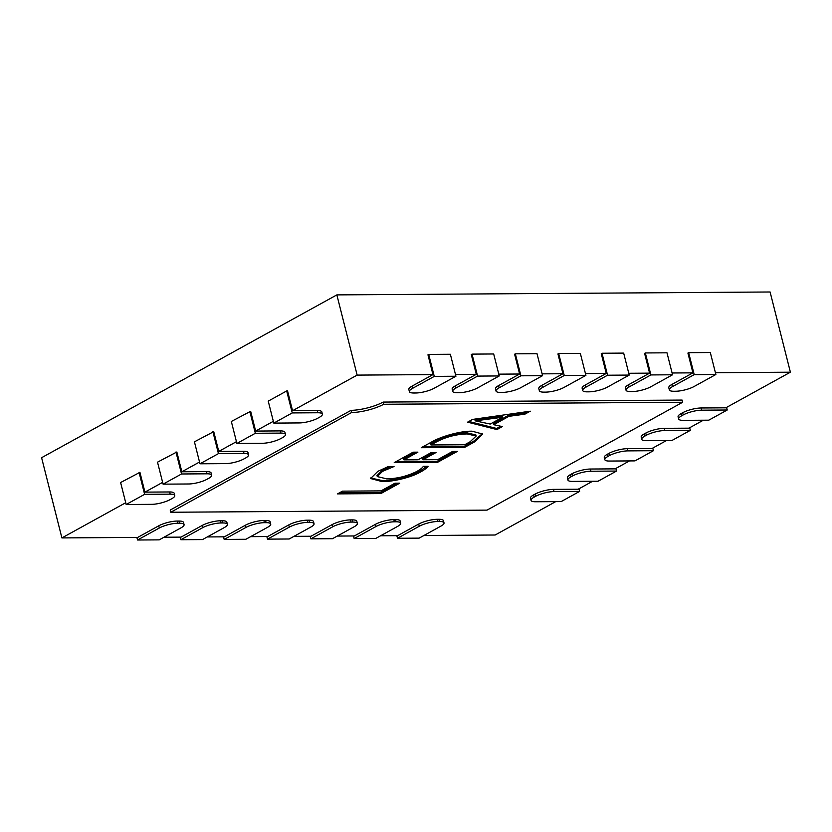 <?xml version="1.0" encoding="UTF-8"?>
<svg xmlns="http://www.w3.org/2000/svg" width="832" height="832" viewBox="0 0 832 832"><rect width="100%" height="100%" fill="white"/><g stroke="black" fill="none" stroke-linecap="round" stroke-linejoin="round"><path stroke-width="1.25" d="M136.874 537.41L137.53 540.01L159.193 539.864L180.97 527.862A13.478 3.422 165.8 0 0 184.07 524.618L183.508 522.423A13.478 3.422 -14.2 0 0 178.942 521.05L177.206 521.061A13.478 3.422 -14.2 0 0 158.756 525.803L137.717 537.41L61.901 537.919L41.6 457.704L336.856 294.892L770.099 291.99L790.4 372.195L725.816 407.815L701.116 407.982L701.678 410.176A13.478 3.422 165.8 0 0 683.218 414.918L681.741 415.74A13.478 3.422 165.8 0 0 678.642 418.974A13.478 3.422 165.8 0 0 683.218 420.347L708.781 420.181L727.241 409.999L701.678 410.176M555.693 501.623L495.144 535.007L423.925 535.486M396.822 535.673L397.488 538.273L419.151 538.127L440.918 526.115A13.478 3.422 165.8 0 0 444.018 522.881L443.466 520.676A13.478 3.422 -14.2 0 0 438.89 519.303L437.154 519.314A13.478 3.422 -14.2 0 0 418.704 524.066L397.665 535.662L380.598 535.777M353.496 535.964L354.162 538.554L375.825 538.408L397.592 526.406A13.478 3.422 165.8 0 0 400.691 523.172L400.14 520.967A13.478 3.422 -14.2 0 0 395.564 519.594L393.827 519.605A13.478 3.422 -14.2 0 0 375.378 524.358L354.338 535.954L337.272 536.068M310.18 536.255L310.835 538.845L332.498 538.699L354.276 526.698A13.478 3.422 165.8 0 0 357.365 523.453L356.814 521.258A13.478 3.422 -14.2 0 0 352.238 519.886L350.501 519.896A13.478 3.422 -14.2 0 0 332.051 524.649L311.012 536.245L293.946 536.359M266.854 536.546L267.509 539.136L289.172 538.99L310.95 526.989A13.478 3.422 165.8 0 0 314.049 523.744L313.487 521.55A13.478 3.422 -14.2 0 0 308.911 520.177L307.185 520.187A13.478 3.422 -14.2 0 0 288.725 524.94L267.686 536.536L250.63 536.65M223.527 536.827L224.182 539.427L245.846 539.282L267.623 527.28A13.478 3.422 165.8 0 0 270.722 524.035L270.161 521.841A13.478 3.422 -14.2 0 0 265.585 520.468L263.858 520.478A13.478 3.422 -14.2 0 0 245.398 525.231L224.37 536.827L207.303 536.942M180.201 537.118L180.856 539.718L202.519 539.573L224.297 527.571A13.478 3.422 165.8 0 0 227.396 524.326L226.834 522.132A13.478 3.422 -14.2 0 0 222.258 520.759L220.532 520.77A13.478 3.422 -14.2 0 0 202.072 525.512L181.043 537.118L163.977 537.233M139.069 472.358L144.622 494.333L126.173 504.504L120.609 482.529L139.932 472.347L144.934 492.128L162.625 482.373M175.968 452.005L181.532 473.98L163.082 484.151L157.518 462.176L176.842 451.994L181.844 471.775L199.534 462.02M212.878 431.652L218.442 453.627L199.982 463.798L194.428 441.823L213.741 431.642L218.754 451.422L236.444 441.667M249.787 411.299L255.341 433.274L236.891 443.446L231.327 421.47L250.65 411.289L255.653 431.07L273.343 421.314M286.686 390.946L292.25 412.922L273.801 423.103L268.237 401.128L286.686 390.946L287.56 390.946L292.562 410.717L357.146 375.107L432.962 374.598L427.96 354.817L428.698 354.411L434.262 376.386L412.485 388.398A13.478 3.422 165.8 0 0 409.386 391.633A13.478 3.422 165.8 0 0 413.962 393.006L415.698 392.995A13.478 3.422 165.8 0 0 434.148 388.253L455.926 376.241L434.262 376.386M336.856 294.892L357.146 375.107M61.901 537.919L125.726 502.726M455.468 374.442L476.289 374.306L471.286 354.526L472.025 354.12L477.589 376.095L455.811 388.107A13.478 3.422 165.8 0 0 452.712 391.342A13.478 3.422 165.8 0 0 457.288 392.714L459.025 392.704A13.478 3.422 165.8 0 0 477.474 387.962L499.252 375.95L477.589 376.095M498.794 374.15L519.615 374.015L514.613 354.234L515.351 353.829L520.915 375.804L499.138 387.816A13.478 3.422 165.8 0 0 496.038 391.05A13.478 3.422 165.8 0 0 500.614 392.423L502.351 392.413A13.478 3.422 165.8 0 0 520.801 387.67L542.578 375.658L520.915 375.804M542.121 373.859L562.942 373.724L557.939 353.943L558.678 353.538L564.242 375.513L542.464 387.525A13.478 3.422 165.8 0 0 539.365 390.759A13.478 3.422 165.8 0 0 543.941 392.132L545.667 392.122A13.478 3.422 165.8 0 0 564.127 387.379L585.905 375.367L564.242 375.513M585.447 373.568L606.268 373.433L601.266 353.652L602.004 353.246L607.558 375.222L585.79 387.234A13.478 3.422 165.8 0 0 582.691 390.468A13.478 3.422 165.8 0 0 587.267 391.841L588.994 391.83A13.478 3.422 165.8 0 0 607.454 387.088L629.221 375.076L607.558 375.222M628.774 373.277L649.594 373.142L644.592 353.361L645.33 352.955L650.884 374.93L629.117 386.942A13.478 3.422 165.8 0 0 626.018 390.177A13.478 3.422 165.8 0 0 630.594 391.55L632.32 391.539A13.478 3.422 165.8 0 0 650.78 386.797L672.547 374.785L650.884 374.93M672.1 372.986L692.921 372.85L687.918 353.07L688.657 352.664L694.21 374.639L672.433 386.651A13.478 3.422 165.8 0 0 669.344 389.886A13.478 3.422 165.8 0 0 673.91 391.258L675.646 391.248A13.478 3.422 165.8 0 0 694.096 386.506L715.874 374.494L694.21 374.639M715.416 372.694L790.4 372.195M703.321 420.212L688.906 428.168L664.217 428.324L664.768 430.529A13.478 3.422 165.8 0 0 646.318 435.271L644.842 436.093A13.478 3.422 165.8 0 0 641.742 439.327A13.478 3.422 165.8 0 0 646.318 440.7L671.871 440.534L690.331 430.352L664.768 430.529M666.411 440.565L651.997 448.51L627.307 448.677L627.858 450.882A13.478 3.422 165.8 0 0 609.409 455.624L607.932 456.435A13.478 3.422 165.8 0 0 604.833 459.68A13.478 3.422 165.8 0 0 609.409 461.053L634.972 460.886L653.422 450.705L627.858 450.882M629.502 460.918L615.098 468.863L590.398 469.03L590.959 471.234A13.478 3.422 165.8 0 0 572.499 475.977L571.022 476.788A13.478 3.422 165.8 0 0 567.923 480.033A13.478 3.422 165.8 0 0 572.499 481.406L598.062 481.229L616.512 471.058L590.959 471.234M592.602 481.27L578.188 489.216L553.488 489.382L554.05 491.577A13.478 3.422 165.8 0 0 535.59 496.33L534.123 497.141A13.478 3.422 165.8 0 0 531.024 500.386A13.478 3.422 165.8 0 0 535.59 501.758L561.153 501.582L579.613 491.41L554.05 491.577M351.052 410.332L351.603 412.526L170.768 512.252L170.206 510.047L351.052 410.332A23.431 5.949 165.8 0 0 383.146 402.074L682.084 400.067L682.646 402.262L383.698 404.269L383.146 402.074M678.642 418.974L678.09 416.78A13.478 3.422 -14.2 0 1 681.19 413.535L682.666 412.724A13.478 3.422 -14.2 0 1 701.116 407.982M669.344 389.886L668.782 387.691A13.478 3.422 -14.2 0 1 671.882 384.446L692.921 372.85M626.018 390.177L625.456 387.982A13.478 3.422 -14.2 0 1 628.555 384.738L649.594 373.142M582.691 390.468L582.13 388.274A13.478 3.422 -14.2 0 1 585.229 385.029L606.268 373.433M539.365 390.759L538.803 388.565A13.478 3.422 -14.2 0 1 541.902 385.32L562.942 373.724M496.038 391.05L495.487 388.856A13.478 3.422 -14.2 0 1 498.576 385.611L519.615 374.015M452.712 391.342L452.161 389.147A13.478 3.422 -14.2 0 1 455.26 385.902L476.289 374.306M409.386 391.633L408.834 389.438A13.478 3.422 -14.2 0 1 411.934 386.194L432.962 374.598M292.562 410.717L317.262 410.55A13.478 3.422 -14.2 0 1 321.828 411.934L322.39 414.128A13.478 3.422 165.8 0 0 317.814 412.755L292.25 412.922M255.653 431.07L280.353 430.903A13.478 3.422 -14.2 0 1 284.929 432.276L285.48 434.481A13.478 3.422 165.8 0 0 280.904 433.108L255.341 433.274M218.754 451.422L243.443 451.256A13.478 3.422 -14.2 0 1 248.019 452.629L248.57 454.834A13.478 3.422 165.8 0 0 244.005 453.45L218.442 453.627M181.844 471.775L206.534 471.609A13.478 3.422 -14.2 0 1 211.11 472.982L211.671 475.186A13.478 3.422 165.8 0 0 207.095 473.803L181.532 473.98M144.934 492.128L169.634 491.962A13.478 3.422 -14.2 0 1 174.21 493.334L174.762 495.529A13.478 3.422 165.8 0 0 170.186 494.156L144.622 494.333M531.024 500.386L530.462 498.181A13.478 3.422 -14.2 0 1 533.562 494.946L535.038 494.135A13.478 3.422 -14.2 0 1 553.488 489.382M567.923 480.033L567.372 477.828A13.478 3.422 -14.2 0 1 570.471 474.594L571.948 473.782A13.478 3.422 -14.2 0 1 590.398 469.03M604.833 459.68L604.282 457.486A13.478 3.422 -14.2 0 1 607.37 454.241L608.847 453.43A13.478 3.422 -14.2 0 1 627.307 448.677M641.742 439.327L641.181 437.133A13.478 3.422 -14.2 0 1 644.28 433.888L645.757 433.077A13.478 3.422 -14.2 0 1 664.217 428.324M199.982 463.798L225.545 463.632A13.478 3.422 165.8 0 0 244.005 458.879L245.482 458.068A13.478 3.422 165.8 0 0 248.57 454.834M126.173 504.504L151.736 504.338A13.478 3.422 165.8 0 0 170.186 499.585L171.662 498.774A13.478 3.422 165.8 0 0 174.762 495.529M236.891 443.446L262.454 443.279A13.478 3.422 165.8 0 0 280.904 438.526L282.381 437.715A13.478 3.422 165.8 0 0 285.48 434.481M273.801 423.103L299.364 422.926A13.478 3.422 165.8 0 0 317.814 418.184L319.29 417.362A13.478 3.422 165.8 0 0 322.39 414.128M163.082 484.151L188.646 483.985A13.478 3.422 165.8 0 0 207.095 479.232L208.572 478.421A13.478 3.422 165.8 0 0 211.671 475.186M357.365 523.453A13.478 3.422 165.8 0 0 352.799 522.08L351.062 522.09A13.478 3.422 165.8 0 0 332.613 526.843L310.835 538.845M270.722 524.035A13.478 3.422 165.8 0 0 266.146 522.662L264.41 522.673A13.478 3.422 165.8 0 0 245.96 527.426L224.182 539.427M227.396 524.326A13.478 3.422 165.8 0 0 222.82 522.954L221.083 522.964A13.478 3.422 165.8 0 0 202.634 527.717L180.856 539.718M184.07 524.618A13.478 3.422 165.8 0 0 179.494 523.245L177.757 523.255A13.478 3.422 165.8 0 0 159.307 528.008L137.53 540.01M314.049 523.744A13.478 3.422 165.8 0 0 309.473 522.371L307.736 522.382A13.478 3.422 165.8 0 0 289.286 527.134L267.509 539.136M400.691 523.172A13.478 3.422 165.8 0 0 396.115 521.789L394.389 521.799A13.478 3.422 165.8 0 0 375.929 526.552L354.162 538.554M652.766 448.094L653.422 450.705M444.018 522.881A13.478 3.422 165.8 0 0 439.442 521.498L437.715 521.508A13.478 3.422 165.8 0 0 419.255 526.261L397.488 538.273M585.905 375.367L580.341 353.392L558.678 353.538M542.578 375.658L537.014 353.683L515.351 353.829M715.874 374.494L710.31 352.518L688.657 352.664M672.547 374.785L666.994 352.81L645.33 352.955M629.221 375.076L623.667 353.101L602.004 353.246M455.926 376.241L450.362 354.266L428.698 354.411M499.252 375.95L493.688 353.974L472.025 354.12M689.666 427.742L690.331 430.352M615.857 468.447L616.512 471.058M578.947 488.8L579.613 491.41M337.522 493.886L380.838 493.594L399.745 483.163L394.992 483.194L381.035 490.89L342.472 491.15L337.522 493.886M382.606 471.318L394.025 466.534L388.211 466.575L377.811 471.37L370.594 478.535L382.054 481.572C392.662 481.894 411.58 477.37 420.722 471.89C424.351 469.914 426.816 468.062 428.106 466.305L423.353 466.336C422.292 467.948 420.056 469.685 416.655 471.546C407.035 476.258 397.03 478.691 386.651 478.837L377.281 476.58L382.606 471.318L382.335 470.215L390.582 466.554M436.01 452.525L431.246 452.556L418.194 459.753L403.936 459.846L417.882 452.15L413.13 452.182L394.222 462.613L437.549 462.322L457.35 451.402L452.598 451.433L437.746 459.618L422.958 459.722L436.01 452.525M421.231 447.72L464.558 447.429L474.594 441.896L482.674 434.034L472.056 431.194C460.429 430.924 440.96 436.467 431.652 441.979L421.231 447.72M502.362 426.577L493.73 424.715L508.976 416.312L524.867 414.17L530.265 411.195L472.545 419.422L467.594 422.157L496.964 429.562L502.362 426.577M351.603 412.526A23.431 5.949 165.8 0 0 383.698 404.269M170.768 512.252L487.042 510.12L682.646 402.262M726.575 407.389L727.241 409.999M508.976 416.312L508.706 415.21L493.459 423.623L493.73 424.715M508.706 415.21L524.586 413.067L524.867 414.17M524.586 413.067L527.207 411.632M468.874 421.45L496.683 428.459L496.964 429.562M496.683 428.459L500.729 426.223M475.186 420.846L474.906 419.744L502.289 416.156L502.57 417.258L490.225 424.06L475.186 420.846L502.57 417.258M478.639 419.349L478.91 420.441M423.249 446.607L464.277 446.326L464.558 447.429M464.277 446.326L474.313 440.794L482.456 433.503M430.934 444.954L430.664 443.862L436.103 440.856C445.609 435.822 455.894 433.15 466.95 432.827L475.894 434.97L476.174 436.062L469.997 441.844L464.755 444.725L430.934 444.954L436.384 441.958C445.89 436.925 456.175 434.242 467.23 433.93L476.174 436.062M474.313 440.794L474.594 441.896M466.95 432.827L467.23 433.93M436.103 440.856L436.384 441.958M415.584 452.171L403.655 458.744L403.936 459.846M396.25 461.5L437.278 461.219L437.549 462.322M437.278 461.219L455.052 451.412M433.711 452.535L422.677 458.619L422.958 459.722M370.542 477.974L381.774 480.47L382.054 481.572M381.774 480.47C392.392 480.792 411.31 476.268 420.451 470.787L420.722 471.89M420.451 470.787L426.816 466.315M377.281 476.58L377 475.478L382.335 470.215M339.539 492.762L380.567 492.492L380.838 493.594M380.567 492.492L397.446 483.184M243.443 451.256L244.005 453.45M169.634 491.962L170.186 494.156M280.353 430.903L280.904 433.108M317.262 410.55L317.814 412.755M206.534 471.609L207.095 473.803M352.238 519.886L352.799 522.08M332.051 524.649L332.613 526.843M350.501 519.896L351.062 522.09M245.398 525.231L245.96 527.426M263.858 520.478L264.41 522.673M265.585 520.468L266.146 522.662M202.072 525.512L202.634 527.717M220.532 520.77L221.083 522.964M222.258 520.759L222.82 522.954M158.756 525.803L159.307 528.008M177.206 521.061L177.757 523.255M178.942 521.05L179.494 523.245M288.725 524.94L289.286 527.134M307.185 520.187L307.736 522.382M308.911 520.177L309.473 522.371M395.564 519.594L396.115 521.789M375.378 524.358L375.929 526.552M393.827 519.605L394.389 521.799M607.37 454.241L607.932 456.435M608.847 453.43L609.409 455.624M438.89 519.303L439.442 521.498M418.704 524.066L419.255 526.261M437.154 519.314L437.715 521.508M541.902 385.32L542.464 387.525M498.576 385.611L499.138 387.816M671.882 384.446L672.433 386.651M628.555 384.738L629.117 386.942M585.229 385.029L585.79 387.234M411.934 386.194L412.485 388.398M455.26 385.902L455.811 388.107M644.28 433.888L644.842 436.093M645.757 433.077L646.318 435.271M571.948 473.782L572.499 475.977M570.471 474.594L571.022 476.788M535.038 494.135L535.59 496.33M533.562 494.946L534.123 497.141M682.666 412.724L683.218 414.918M681.19 413.535L681.741 415.74"/></g></svg>
